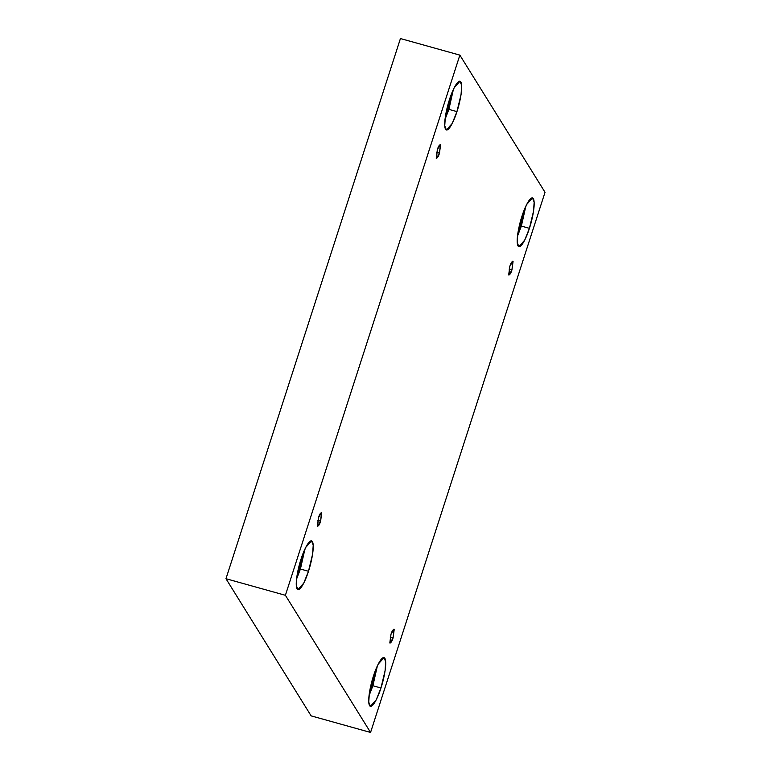 <?xml version="1.0" encoding="UTF-8"?>
<svg xmlns="http://www.w3.org/2000/svg" width="771" height="771" viewBox="0 0 771 771"><rect width="100%" height="100%" fill="white"/><g stroke="black" fill="none" stroke-linecap="round" stroke-linejoin="round"><path stroke-width="1.16" d="M393.085 637.887L393.971 629.165L390.945 634.437C391.919 631.121 393.008 629.435 394.212 629.367L393.085 637.887C392.111 641.193 391.022 642.889 389.818 642.956L390.945 634.437L390.059 643.159L393.085 637.887L390.203 637.077L393.085 637.887M511.954 269.85L512.84 261.128L509.814 266.4C510.788 263.094 511.877 261.408 513.081 261.34L511.954 269.85C510.98 273.165 509.891 274.852 508.687 274.919L509.814 266.4L508.937 275.131L511.954 269.85L509.072 269.05L511.954 269.85M439.48 153.14L440.366 144.418L437.34 149.69C438.314 146.384 439.403 144.697 440.607 144.63L439.48 153.14C438.506 156.455 437.417 158.142 436.222 158.209L437.34 149.69L436.463 158.421L439.48 153.14L436.608 152.34L439.48 153.14M320.611 521.177L321.497 512.455L318.471 517.726C319.445 514.411 320.534 512.725 321.738 512.657L320.611 521.177C319.637 524.482 318.548 526.179 317.344 526.246L318.471 517.726L317.594 526.448L320.611 521.177L317.729 520.367L320.611 521.177M529.417 228.332L533.532 211.196L534.149 202.175L532.491 197.925L526.651 204.498L521.948 216.304C524.039 209.134 530.467 194.514 533.33 198.639C535.99 203.409 531.807 221.643 529.417 228.332C527.325 235.502 520.897 250.132 518.035 245.997C515.375 241.227 519.558 222.992 521.948 216.304L517.823 233.44L517.216 242.46L518.873 246.71L524.714 240.138L529.417 228.332L521.36 226.086L529.417 228.332M525.851 206.165L521.36 226.086L525.851 206.165M520.936 225.392L524.82 208.498L520.936 225.392L519.5 224.997L520.936 225.392L517.784 233.7L520.936 225.392M380.951 687.983L385.076 670.847L385.683 661.826L384.025 657.576L378.195 664.149L373.482 675.955C375.573 668.785 382.002 654.165 384.864 658.289C387.524 663.06 383.341 681.294 380.951 687.983C378.869 695.153 372.441 709.783 369.569 705.648C366.909 700.878 371.102 682.643 373.482 675.955L369.367 693.09L368.75 702.111L370.417 706.361L376.248 699.789L380.951 687.983L372.894 685.737L380.951 687.983M377.385 665.816L372.894 685.737L377.385 665.816M372.47 685.043L376.354 668.149L372.47 685.043L371.034 684.648L372.47 685.043L369.328 693.351L372.47 685.043M308.477 571.272L312.602 554.137L313.219 545.116L311.551 540.866L305.721 547.439L301.008 559.245C303.099 552.075 309.528 537.454 312.39 541.579C315.05 546.35 310.867 564.584 308.477 571.272C306.395 578.443 299.967 593.072 297.095 588.938C294.435 584.167 298.628 565.933 301.008 559.245L296.893 576.38L296.276 585.401L297.943 589.651L303.774 583.078L308.477 571.272L300.43 569.027L308.477 571.272M304.911 549.106L300.43 569.027L304.911 549.106M299.996 568.333L303.88 551.438L299.996 568.333L298.57 567.938L299.996 568.333L296.854 576.641L299.996 568.333M456.943 111.622L461.068 94.486L461.675 85.465L460.017 81.215L454.177 87.788L449.474 99.594C451.565 92.424 457.993 77.804 460.856 81.928C463.516 86.699 459.333 104.933 456.943 111.622C454.851 118.792 448.423 133.422 445.561 129.287C442.901 124.516 447.084 106.282 449.474 99.594L445.359 116.729L444.742 125.75L446.399 130L452.24 123.427L456.943 111.622L448.886 109.376L456.943 111.622M453.377 89.455L448.886 109.376L453.377 89.455M448.462 108.682L452.346 91.788L448.462 108.682L447.026 108.287L448.462 108.682L445.32 116.99L448.462 108.682M400.438 38.55L225.97 578.713L285.395 595.299L459.863 55.127L400.438 38.55L459.863 55.127L545.03 192.287L370.562 732.45L285.395 595.299L225.97 578.713L311.137 715.873L370.562 732.45L311.137 715.873L225.97 578.713L400.438 38.55M459.863 55.127L285.395 595.299L370.562 732.45L545.03 192.287L459.863 55.127M444.992 119.515L448.886 109.376L444.992 119.515M296.527 579.166L300.43 569.027L296.527 579.166M369.001 695.876L372.894 685.737L369.001 695.876M517.466 236.225L521.36 226.086L517.466 236.225"/></g></svg>
